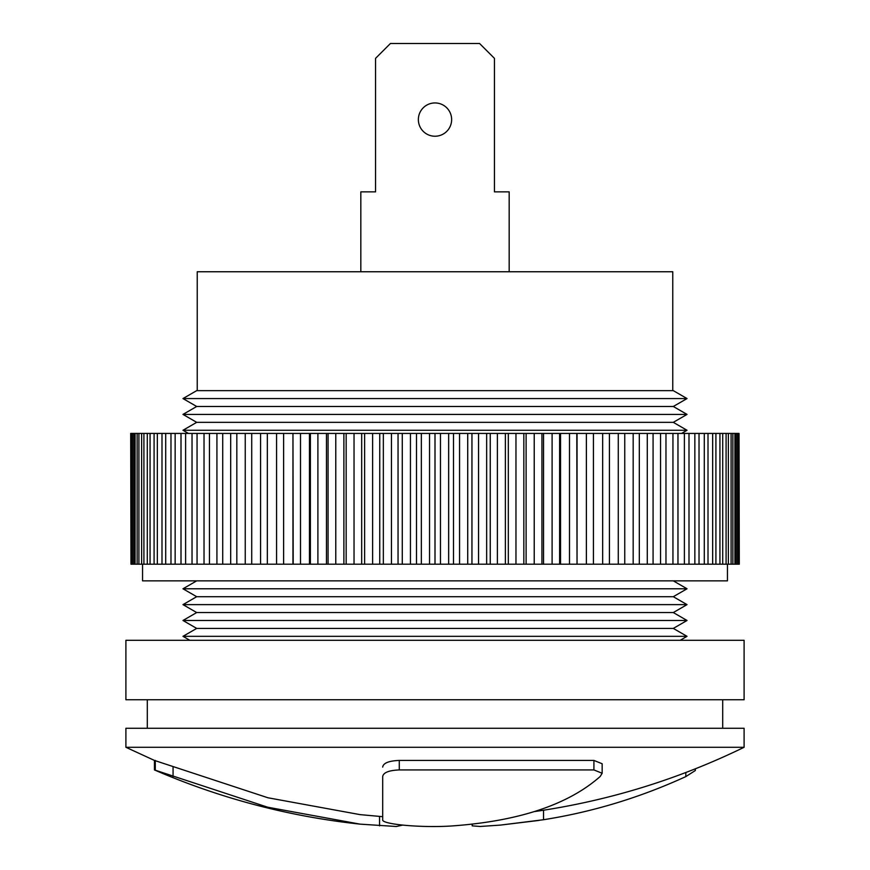 <?xml version="1.0" encoding="UTF-8"?>
<svg xmlns="http://www.w3.org/2000/svg" width="870" height="870" viewBox="0 0 870 870"><rect width="100%" height="100%" fill="white"/><g stroke="black" fill="none" stroke-linecap="round" stroke-linejoin="round"><path stroke-width="1.3" d="M744.1 640.298L125.9 640.298L125.9 699.741L744.1 699.741L744.1 640.298M142.549 564.206L142.549 580.856L727.45 580.856L727.45 564.206M130.707 433.434L130.968 564.206L130.707 433.434M130.968 433.434L131.653 433.434L131.653 564.206L130.968 564.206M739.293 564.206L739.032 433.434L739.293 564.206M131.653 564.206L132.425 564.206L132.425 433.434L131.653 433.434M739.032 564.206L738.347 564.206L738.347 433.434L739.032 433.434M132.425 433.434L133.795 433.434L133.795 564.206L132.425 564.206M738.347 433.434L737.575 433.434L737.575 564.206L738.347 564.206M133.795 564.206L135.078 564.206L135.078 433.434L133.795 433.434M737.575 564.206L736.205 564.206L736.205 433.434L737.575 433.434M135.078 433.434L137.123 433.434L137.123 564.206L135.078 564.206M736.205 433.434L734.922 433.434L734.922 564.206L736.205 564.206M137.123 564.206L138.906 564.206L138.906 433.434L137.123 433.434M734.922 564.206L732.877 564.206L732.877 433.434L734.922 433.434M138.906 433.434L141.625 433.434L141.625 564.206L138.906 564.206M732.877 433.434L731.094 433.434L731.094 564.206L732.877 564.206M141.625 564.206L143.909 564.206L143.909 433.434L141.625 433.434M731.094 564.206L728.375 564.206L728.375 433.434L731.094 433.434M143.909 433.434L147.291 433.434L147.291 564.206L143.909 564.206M728.375 433.434L726.091 433.434L726.091 564.206L728.375 564.206M147.291 564.206L150.064 564.206L150.064 433.434L147.291 433.434M726.091 564.206L722.709 564.206L722.709 433.434L726.091 433.434M150.064 433.434L154.088 433.434L154.088 564.206L150.064 564.206M722.709 433.434L719.936 433.434L719.936 564.206L722.709 564.206M154.088 564.206L157.339 564.206L157.339 433.434L154.088 433.434M719.936 564.206L715.912 564.206L715.912 433.434L719.936 433.434M157.339 433.434L161.994 433.434L161.994 564.206L157.339 564.206M715.912 433.434L712.66 433.434L712.66 564.206L715.912 564.206M161.994 564.206L165.713 564.206L165.713 433.434L161.994 433.434M712.66 564.206L708.006 564.206L708.006 433.434L712.66 433.434M165.713 433.434L170.977 433.434L170.977 564.206L165.713 564.206M708.006 433.434L704.287 433.434L704.287 564.206L708.006 564.206M170.977 564.206L175.153 564.206L175.153 433.434L170.977 433.434M704.287 564.206L699.023 564.206L699.023 433.434L704.287 433.434M175.153 433.434L181.003 433.434L181.003 564.206L175.153 564.206M699.023 433.434L694.847 433.434L694.847 564.206L699.023 564.206M181.003 564.206L185.614 564.206L185.614 433.434L181.003 433.434M694.847 564.206L688.996 564.206L688.996 433.434L694.847 433.434M185.614 433.434L192.031 433.434L192.031 564.206L185.614 564.206M688.996 433.434L684.385 433.434L684.385 564.206L688.996 564.206M192.031 564.206L197.055 564.206L197.055 433.434L192.031 433.434M684.385 564.206L677.969 564.206L677.969 433.434L684.385 433.434M197.055 433.434L204.026 433.434L204.026 564.206L197.055 564.206M677.969 433.434L672.945 433.434L672.945 564.206L677.969 564.206M204.026 564.206L209.442 564.206L209.442 433.434L204.026 433.434M672.945 564.206L665.974 564.206L665.974 433.434L672.945 433.434M209.442 433.434L216.924 433.434L216.924 564.206L209.442 564.206M665.974 433.434L660.558 433.434L660.558 564.206L665.974 564.206M216.924 564.206L222.72 564.206L222.72 433.434L216.924 433.434M660.558 564.206L653.076 564.206L653.076 433.434L660.558 433.434M222.72 433.434L230.68 433.434L230.68 564.206L222.72 564.206M653.076 433.434L647.28 433.434L647.28 564.206L653.076 564.206M230.68 564.206L236.825 564.206L236.825 433.434L230.68 433.434M647.28 564.206L639.319 564.206L639.319 433.434L647.28 433.434M236.825 433.434L245.242 433.434L245.242 564.206L236.825 564.206M639.319 433.434L633.175 433.434L633.175 564.206L639.319 564.206M245.242 564.206L251.724 564.206L251.724 433.434L245.242 433.434M633.175 564.206L624.758 564.206L624.758 433.434L633.175 433.434M251.724 433.434L260.565 433.434L260.565 564.206L251.724 564.206M624.758 433.434L618.276 433.434L618.276 564.206L624.758 564.206M260.565 564.206L267.34 564.206L267.34 433.434L260.565 433.434M618.276 564.206L609.435 564.206L609.435 433.434L618.276 433.434M267.34 433.434L276.562 433.434L276.562 564.206L267.34 564.206M609.435 433.434L602.66 433.434L602.66 564.206L609.435 564.206M276.562 564.206L283.62 564.206L283.62 433.434L276.562 433.434M602.66 564.206L593.438 564.206L593.438 433.434L602.66 433.434M292.962 564.206L292.962 433.434L293.19 564.206L283.62 564.206M283.62 433.434L292.962 433.434M593.438 433.434L586.38 433.434L586.38 564.206L593.438 564.206M293.19 564.206L300.498 564.206L300.498 433.434L293.19 433.434M577.038 433.434L577.038 564.206L576.81 433.434L586.38 433.434M586.38 564.206L577.038 564.206M309.47 564.206L309.47 433.434L310.383 433.434L310.383 564.206L300.498 564.206M300.498 433.434L309.47 433.434M576.81 433.434L569.502 433.434L569.502 564.206L576.81 564.206M310.383 564.206L317.898 564.206L317.898 433.434L310.383 433.434M560.53 433.434L560.53 564.206L559.617 564.206L559.617 433.434L569.502 433.434M569.502 564.206L560.53 564.206M326.467 564.206L326.467 433.434L328.066 433.434L328.066 564.206L317.898 564.206M317.898 433.434L326.467 433.434M559.617 433.434L552.102 433.434L552.102 564.206L559.617 564.206M328.066 564.206L335.776 564.206L335.776 433.434L328.066 433.434M543.532 433.434L543.532 564.206L541.934 564.206L541.934 433.434L552.102 433.434M552.102 564.206L543.532 564.206M343.889 564.206L343.889 433.434L346.162 433.434L346.162 564.206L335.776 564.206M335.776 433.434L343.889 433.434M541.934 433.434L534.223 433.434L534.223 564.206L541.934 564.206M346.162 564.206L354.036 564.206L354.036 433.434L346.162 433.434M526.111 433.434L526.111 564.206L523.838 564.206L523.838 433.434L534.223 433.434M534.223 564.206L526.111 564.206M361.681 564.206L361.681 433.434L364.617 433.434L364.617 564.206L354.036 564.206M354.036 433.434L361.681 433.434M523.838 433.434L515.964 433.434L515.964 564.206L523.838 564.206M364.617 564.206L372.61 564.206L372.61 433.434L364.617 433.434M508.319 433.434L508.319 564.206L505.383 564.206L505.383 433.434L515.964 433.434M515.964 564.206L508.319 564.206M379.755 564.206L379.755 433.434L383.344 433.434L383.344 564.206L372.61 564.206M372.61 433.434L379.755 433.434M505.383 433.434L497.39 433.434L497.39 564.206L505.383 564.206M383.344 564.206L391.446 564.206L391.446 433.434L383.344 433.434M490.245 433.434L490.245 564.206L486.656 564.206L486.656 433.434L497.39 433.434M497.39 564.206L490.245 564.206M398.047 564.206L398.047 433.434L402.277 433.434L402.277 564.206L391.446 564.206M391.446 433.434L398.047 433.434M486.656 433.434L478.554 433.434L478.554 564.206L486.656 564.206M402.277 564.206L410.444 564.206L410.444 433.434L402.277 433.434M471.953 433.434L471.953 564.206L467.723 564.206L467.723 433.434L478.554 433.434M478.554 564.206L471.953 564.206M416.491 564.206L416.491 433.434L421.341 433.434L421.341 564.206L410.444 564.206M410.444 433.434L416.491 433.434M467.723 433.434L459.556 433.434L459.556 564.206L467.723 564.206M421.341 564.206L429.541 564.206L429.541 433.434L421.341 433.434M453.509 433.434L453.509 564.206L448.659 564.206L448.659 433.434L459.556 433.434M453.509 564.206L459.556 564.206M429.541 564.206L435 564.206L435 433.434L440.459 433.434L440.459 564.206L448.659 564.206M429.541 433.434L435 433.434M440.459 564.206L435 564.206M448.659 433.434L440.459 433.434M435 102.943A16.639 16.639 0 0 0 418.361 119.581A16.639 16.639 0 0 0 435 136.231A16.639 16.639 0 0 0 451.639 119.581A16.639 16.639 0 0 0 435 102.943M509.178 271.755L509.178 191.868L494.443 191.868L494.443 58.355L479.577 43.5L390.423 43.5L375.557 58.355L375.557 191.868L360.822 191.868L360.822 271.755M672.771 390.641L672.771 271.755L197.229 271.755L197.229 390.641M673.304 390.641L196.696 390.641L182.972 398.569L687.028 398.569L673.304 390.641M182.972 414.414L687.028 414.414L673.304 422.341L196.696 422.341L182.972 414.414L196.696 406.486L673.304 406.486L687.028 398.569M188.453 433.434L182.972 430.269L687.028 430.269L673.304 422.341M196.696 596.7L182.972 588.783L687.028 588.783L673.304 596.7L687.028 604.628L182.972 604.628L196.696 596.7L673.304 596.7M182.972 604.628L196.696 612.556L673.304 612.556L687.028 604.628M196.696 612.556L182.972 620.484L687.028 620.484L673.304 612.556M435 628.412L673.304 628.412L687.028 636.329L182.972 636.329L196.696 628.412L435 628.412M680.166 640.298L687.028 636.329M189.834 640.298L182.972 636.329M147.302 699.741L147.302 728.266M722.698 699.741L722.698 728.266M744.1 747.286L744.1 728.266L125.9 728.266L125.9 747.286L744.1 747.286C679.002 778.954 610.664 800.15 539.074 810.905L534.321 811.59M360.06 824.14C288.775 816.462 220.24 798.388 154.436 769.928L267.677 807.208L360.06 824.14L396.339 826.5L402.571 825.119M600.18 776.497C568.469 804.489 519.499 820.943 453.248 825.858C423.266 828.12 381.18 824.434 382.691 819.725L382.691 776.605C383.257 772.593 388.792 770.374 399.286 769.928L593.916 769.928L602.16 773.267L600.18 776.497M472.138 824.173L472.192 825.858L480.196 826.467L500.402 825.097L543.522 819.725C592.459 811.993 639.896 797.627 685.821 776.605L695.326 770.526L695.326 768.83M125.9 747.286L154.436 760.423L267.927 797.768L360.049 814.625L382.691 816.68M382.691 776.605L382.691 819.725M382.691 767.101C383.257 763.088 388.792 760.858 399.286 760.423L593.916 760.423L602.16 763.751L602.16 773.267M543.522 810.22L543.522 819.725M685.821 772.516L685.821 776.605M155.295 760.423L155.295 769.928M173.065 766.992L173.065 776.497M379.548 816.441L379.548 825.858M399.286 760.423L399.286 769.928M593.916 760.423L593.916 769.928M472.192 824.173L472.192 825.858M673.304 406.486L687.028 414.414M681.547 433.434L687.028 430.269M673.304 580.856L687.028 588.783M673.304 628.412L687.028 620.484M500.402 825.097L539.074 820.41M154.436 760.423L154.436 769.928M196.696 628.412L182.972 620.484M196.696 580.856L182.972 588.783M196.696 422.341L182.972 430.269M196.696 406.486L182.972 398.569"/></g></svg>
